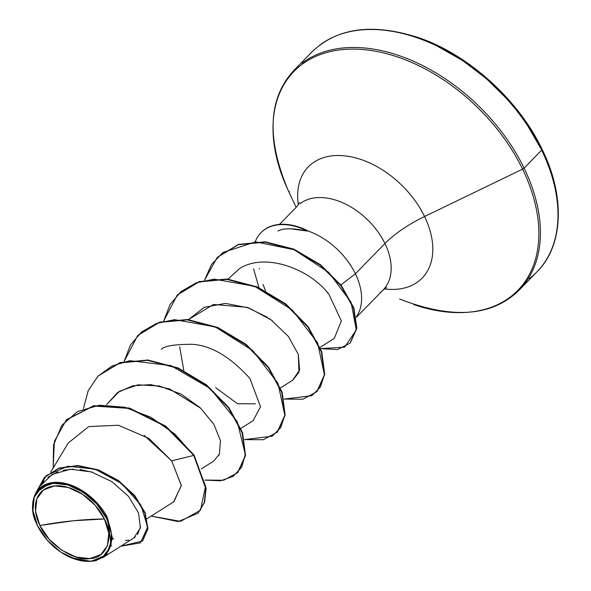 <?xml version="1.0" encoding="UTF-8"?>
<svg xmlns="http://www.w3.org/2000/svg" width="591" height="591" viewBox="0 0 591 591"><rect width="100%" height="100%" fill="white"/><g stroke="black" fill="none" stroke-linecap="round" stroke-linejoin="round"><path stroke-width="0.89" d="M39.848 525.488L73.639 520.723L104.452 519.001C114.809 537.337 106.151 558.694 89.788 558.576C75.057 561.812 47.428 544.097 39.848 525.488A43.342 28.39 44.4 0 1 54.505 485.913A43.342 28.39 44.4 0 1 104.452 519.001A334.713 121.539 -25.9 0 0 73.639 520.723A334.713 121.539 -25.9 0 0 39.848 525.488L49.06 539.147L61.782 550.228L76.084 557.054L89.788 558.576L100.81 554.572L107.466 545.641L108.744 533.156L104.452 519.001L95.24 505.349L82.518 494.261L68.209 487.442L54.505 485.913L43.49 489.924L36.834 498.848L35.556 511.341L39.848 525.488M71.112 557.675L91.147 561.45L106.158 554.89L112.497 538.349L107.592 518.381L106.779 518.772A46.467 30.437 44.4 0 1 105.471 554.631A46.467 30.437 44.4 0 1 69.819 557.106A46.467 30.437 44.4 0 1 37.521 525.724A46.467 30.437 44.4 0 1 53.234 483.298A46.467 30.437 44.4 0 1 106.779 518.772L107.592 518.381L111.285 546.195M526.611 123.903L541.12 148.991A2.512 0.909 154.1 0 1 542.05 149.257A2.512 0.909 154.1 0 1 541.666 150.166A157.317 103.048 44.4 0 1 529.24 278.664A157.317 103.048 -135.6 0 0 541.666 150.166L524.091 168.139A157.317 103.048 44.4 0 1 526.891 280.666M511.666 296.638A157.317 103.048 -135.6 0 0 524.091 168.139A2.512 0.909 154.1 0 1 522.607 169.152A156.578 102.568 44.4 0 1 413.707 304.535A156.578 102.568 -135.6 0 0 522.607 169.152L424.56 216.505A79.586 52.134 44.4 0 1 384.313 288.91A79.586 52.134 44.4 0 0 424.56 216.505A66.946 24.305 -25.9 0 0 384.948 243.551A59.979 39.294 -135.6 0 0 300.287 203.526A59.979 39.294 -135.6 0 1 384.948 243.551L355.39 273.773L340.874 284.951L355.39 273.773A59.979 39.294 -135.6 0 0 307.187 230.712L307.431 231.081C293.239 228.045 283.407 228.037 277.933 231.074M289.235 192.577A2.512 0.909 154.1 0 1 289.627 191.669A2.512 0.909 -25.9 0 0 289.235 192.577A156.578 102.568 44.4 0 1 342.196 49.622A156.578 102.568 44.4 0 1 522.607 169.152A156.578 102.568 -135.6 0 0 342.196 49.622A156.578 102.568 -135.6 0 0 289.235 192.577M290.292 228.769L307.431 231.081A57.371 37.58 -135.6 0 0 255.319 241.549A57.371 37.58 44.4 0 1 261.222 232.448A57.371 37.58 44.4 0 1 307.431 231.081L307.35 230.542A57.371 37.58 -135.6 0 0 261.554 232.108A57.371 37.58 -135.6 0 0 261.067 232.603A57.371 37.58 44.4 0 1 307.35 230.542L307.187 230.712A59.979 39.294 44.4 0 1 355.39 273.773A59.979 39.294 44.4 0 1 356.307 316.909A59.979 39.294 -135.6 0 0 355.39 273.773L384.948 243.551A59.979 39.294 -135.6 0 1 380.205 292.538A59.979 39.294 -135.6 0 0 384.948 243.551A66.946 24.305 154.1 0 1 424.56 216.505A79.586 52.134 44.4 0 0 343.814 155.751A79.586 52.134 44.4 0 0 298.389 204.907A79.586 52.134 44.4 0 1 343.814 155.751A79.586 52.134 44.4 0 1 424.56 216.505L522.607 169.152A2.512 0.909 -25.9 0 0 524.091 168.139A157.317 103.048 -135.6 0 0 302.053 63.171A157.317 103.048 44.4 0 1 524.091 168.139L541.666 150.166A157.317 103.048 -135.6 0 0 319.628 45.197A157.317 103.048 44.4 0 1 541.666 150.166A2.512 0.909 -25.9 0 0 542.05 149.257C565.683 196.751 563.179 246.144 536.916 271.912L519.349 289.885C492.466 316.547 452.536 319.583 399.56 299.002M255.393 403.816L237.523 403.756L215.619 387.622M320.13 347.382L334.255 338.429L341.362 320.957L328.899 294.252L326.823 291.799M328.899 294.252C308.864 268.041 264.243 252.401 239.503 268.661L228 279.092M280.526 387.888L292.759 380.139L298.972 372.286L298.315 354.408M272.517 320.943L269.097 318.468M267.361 317.293L247.053 307.32L213.477 304.446L188.448 319.605L204.22 307.327L225.481 303.39L248.981 307.992L271.077 319.871L288.378 336.464L298.315 354.401L299.622 370.077L292.538 380.279M240.921 428.401L253.155 420.644L260.528 406.748L249.897 378.462C230.231 356.713 210.891 345.321 191.876 344.294C174.079 344.361 163.943 346.053 161.469 349.362M201.317 468.907L213.55 461.157L219.431 454.169M200.726 408.241L169.624 388.959L150.616 384.638L132.702 385.805L117.646 392.49L106.572 404.613L119.522 391.227L138.006 384.83L159.577 386.019L181.297 394.212L200.231 407.775L213.853 424.235L220.45 440.679L219.409 454.206L218.751 455.572M147.033 518.713L173.946 501.663L181.319 485.351L171.693 460.854L148.866 438.396L118.414 425.239L88.79 426.554L68.224 443.021L50.641 472.209M102.509 557.83L133.847 537.987L140.377 527.985L138.56 512.995L128.52 496.359L111.869 481.635L91.361 471.906L70.366 469.239L52.237 474.366L39.671 486.578L35.918 492.805L49.962 483.024L70.794 484.982L92.152 498.08L107.592 518.381C103.233 507.056 81.706 482.367 55.879 482.337C30.089 483.01 29.38 510.232 36.073 522.518M33.155 512.855L32.719 509.885M107.082 553.885L104.215 556.626M96.629 560.46L93.563 561.154M81.972 560.97L79.948 560.563M173.606 501.877L181.334 485.603L171.693 460.854L193.752 455.395L205.771 488.565L204.279 502.549L197.963 513.261L178.253 521.58L151.156 516.098L180.55 521.358L200.497 510.225L205.542 486.075L193.752 455.395L194.077 455.055L206.111 488.373L204.552 502.394L198.125 513.091L204.604 502.21L206.096 488.225L194.077 455.055L165.716 426.081L129.436 408.056L93.755 405.692L66.635 419.625L93.77 405.692L129.451 408.056L165.724 426.081L194.077 455.055L193.752 455.395L165.391 426.421L129.119 408.396L93.437 406.032L66.318 419.95L54.372 441.337L53.19 467.976L53.545 444.927L61.826 425.313L77.569 411.513L99.295 405.227L124.701 407.243L150.934 417.312L174.906 434.104L193.752 455.395L171.693 460.854L144.189 435.412M142.645 540.868L147.913 528.893L145.172 512.848L134.844 495.731L118.496 480.557L98.52 469.897L77.746 465.509L58.974 468.087L44.561 477.247L59.144 468.028L77.864 465.516L98.557 469.911L118.451 480.527L134.763 495.627L145.105 512.67L147.935 528.679L142.645 540.868M120.83 546.224L142.483 541.038L147.602 529.019L144.773 513.01L134.43 495.967L118.126 480.867L98.232 470.251L77.539 465.848L58.812 468.368L44.391 477.417L34.965 494.564L46.416 475.504L67.935 466.218L95.129 469.173L121.65 483.512L140.843 505.046L147.684 527.238L140.333 542.9L120.83 546.224M35.815 521.912L37.24 525.14M112.489 538.645L113.723 539.044M125.358 540.588L128.786 540.078M133.618 538.128L135.324 536.909M137.555 534.574L140.606 526.433M92.691 472.32L80.051 469.527M73.439 469.143L63.23 470.222M57.881 471.773L47.841 477.306M43.897 480.948L39.494 486.873M508.23 100.219L486.674 78.862L462.783 60.637L437.466 46.253M98.261 375.839L119.958 362.645L147.89 360.015L178.164 367.964L206.532 384.889L229.027 407.805L242.583 432.819L245.509 455.705L237.9 472.416L245.531 455.498L242.524 432.634L228.939 407.687L206.488 384.852L178.194 367.979L148.001 360.022L120.121 362.593L98.261 375.839M137.866 335.333L159.555 322.139L187.495 319.509L217.769 327.458L246.137 344.376L268.632 367.292L282.188 392.306L285.113 415.2L277.504 431.91L285.135 414.993L282.129 392.121L268.543 367.181L246.092 344.339L217.798 327.466L187.606 319.517L159.725 322.088L137.866 335.333M177.47 294.828L199.16 281.634L227.099 278.996L257.373 286.945L285.741 303.87L308.236 326.786L321.792 351.8L324.718 374.694L317.108 391.405L324.74 374.48L321.733 351.615L308.147 326.675L285.697 303.833L257.403 286.96L227.21 279.011L199.33 281.575L177.47 294.828M217.362 257.292L238.409 244.438L265.204 241.8L293.904 249.151L320.507 264.746L341.399 285.623L353.928 308.103L356.801 328.36L350.367 342.817L356.824 328.138L353.861 307.904L341.295 285.49L320.433 264.694L293.912 249.158L265.3 241.815L238.572 244.386L217.362 257.292M83.434 408.617L88.222 390.599L98.099 376.009L119.796 362.926L147.669 360.362L177.869 368.311L206.156 385.184L228.614 408.026L242.192 432.967L245.206 455.831L237.567 472.756L223.686 480.239L204.9 480.091L220.443 480.815L233.024 476.435L241.571 467.392L245.339 454.486L237.272 421.649L210.16 388.472L170.88 365.593L129.828 360.68L112.12 365.962L97.929 376.186L88.17 390.717L83.434 408.617M124.11 361.493L137.703 335.503L159.393 322.42L187.273 319.857L217.466 327.806L245.76 344.679L268.218 367.521L281.796 392.461L284.81 415.325L277.172 432.25L263.291 439.734L244.504 439.586L272.156 436.217L280.755 427.611L284.818 415.244L278.043 383.448L252.771 350.611L215.102 326.823L174.552 319.65L156.482 323.425L141.471 332.031L130.463 344.989L124.11 361.493M163.714 320.987L177.307 294.998L198.997 281.914L226.878 279.351L257.07 287.3L285.364 304.173L307.822 327.008L321.401 351.955L324.415 374.82L316.776 391.737L302.895 399.228L284.108 399.08L311.76 395.711L320.359 387.105L324.422 374.738L317.648 342.943L292.375 310.105L254.706 286.317L214.156 279.137L196.086 282.912L181.075 291.526L170.068 304.476L163.714 320.987M204.516 280.2L217.2 257.462L238.239 244.726L264.967 242.147L293.587 249.498L320.108 265.027L340.963 285.83L353.529 308.243L356.499 328.478L350.042 343.157L337.52 349.562L320.632 348.624L344.605 347.168L356.307 329.948L351.039 302.208L328.722 272.362L294.104 249.712L255.571 241.867L222.888 252.497L211.504 264.502L204.516 280.2M258.984 287.647L253.583 268.898L258.984 287.647M183.771 370.535L179.708 346.814M265.522 290.802L263.039 284.434M259.427 268.898L259.368 268.321M37.521 525.724L32.919 510.55L34.285 497.164L41.422 487.59L53.234 483.298L67.928 484.93L83.265 492.244L96.902 504.13L106.779 518.772L111.381 533.939L110.007 547.332L102.871 556.899L91.058 561.199L76.372 559.559L61.036 552.245L47.391 540.366L37.521 525.724M279.469 224.403L297.362 206.104L299.659 202.639M356.38 317.337L383.138 289.967L386.544 287.588M296.113 207.375L287.957 189.888C266.179 137.666 268.314 97.678 294.37 69.923L311.945 51.949C337.247 27.563 373.002 22.872 419.226 37.868C469.188 55.007 518.987 100.566 542.05 149.257"/></g></svg>
